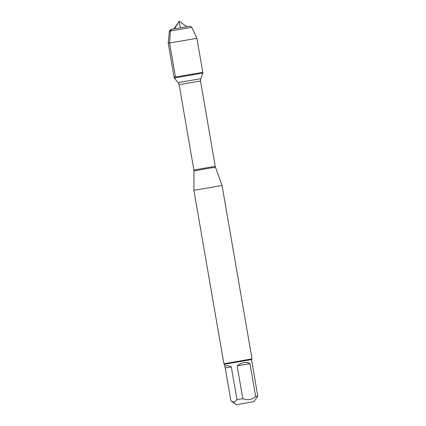 <?xml version="1.0" encoding="UTF-8"?>
<svg xmlns="http://www.w3.org/2000/svg" width="426" height="426" viewBox="0 0 426 426"><rect width="100%" height="100%" fill="white"/><g stroke="black" fill="none" stroke-linecap="round" stroke-linejoin="round"><path stroke-width="0.64" d="M175.592 77.772L202.92 73.086L202.781 72.303L174.101 77.26L202.781 72.303L174.101 77.26L174.234 78.038L175.592 77.772M236.403 404.695L253.987 401.654L236.403 404.695M253.987 401.654L257.778 396.159L255.669 396.489C251.835 399.844 247.549 400.573 242.809 398.677L236.968 399.7L234.667 402.171L231.755 401.457L230.929 400.813L225.258 367.973L231.297 366.861C226.941 365.157 224.853 365.284 225.045 367.249L225.258 367.973M225.045 367.249L224.523 364.225L251.542 359.56L257.778 396.159M236.968 399.7L231.297 366.861M255.669 396.489L249.993 363.65C246.382 361.504 242.096 362.233 237.138 365.838L242.809 398.677M222.052 185.464L193.905 190.331L223.863 363.761L252.011 358.9L222.052 185.464L215.476 167.194L207.057 168.595L193.974 170.911L193.905 190.331M237.138 365.838L249.993 363.65M191.791 27.339L190.14 26.172L180.326 27.818L170.533 29.559L169.367 31.21L191.791 27.339L196.908 38.292L168.222 43.244L174.101 77.26M180.326 27.818L179.202 21.3L174.394 28.877L171.46 29.378L170.432 31.002L169.585 42.978L175.459 76.989M179.16 84.683L193.894 170.001L215.242 166.316L200.508 80.993L179.16 84.683L178.18 82.612L200.731 78.719L202.92 73.086M236.345 404.7L231.749 401.462M178.18 82.612L174.234 78.038M200.508 80.993L200.731 78.719M215.476 167.194L215.242 166.316M193.894 170.001L193.974 170.911M251.542 359.56L252.011 358.9M224.523 364.225L223.863 363.761M196.908 38.292L202.781 72.303M186.86 26.7L179.202 21.3L173.803 28.957M169.367 31.21L168.222 43.244"/></g></svg>
